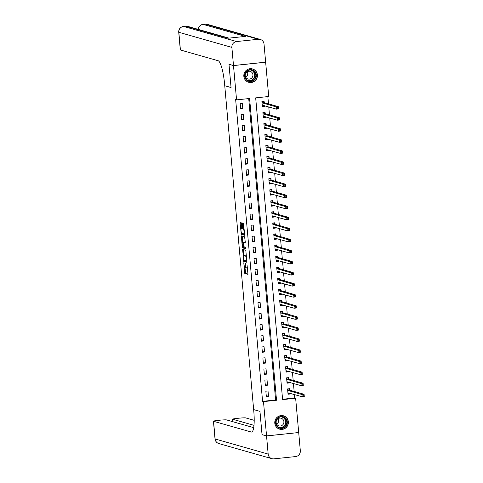 <?xml version="1.0" encoding="UTF-8"?>
<svg xmlns="http://www.w3.org/2000/svg" width="483" height="483" viewBox="0 0 483 483"><rect width="100%" height="100%" fill="white"/><g stroke="black" fill="none" stroke-linecap="round" stroke-linejoin="round"><path stroke-width="0.72" d="M243.776 262.764L244.784 273.481L247.984 274.392L247.109 265.469A2.801 0.549 -96 0 1 246.831 268.089A2.801 0.549 -96 0 1 246.789 268.083L246.523 268.011A2.801 0.549 -96 0 1 245.708 265.07L245.424 263.229L245.461 264.998A2.801 0.549 -96 0 1 245.183 267.618A2.801 0.549 -96 0 1 245.141 267.612L244.875 267.54A2.801 0.549 -96 0 1 244.06 264.599L243.776 262.764M257.397 74.913A6.949 6.792 -74.1 0 1 248.715 82.303A6.949 6.792 -74.1 0 1 243.843 76.332A6.949 6.792 -74.1 0 1 252.524 68.936A6.949 6.792 -74.1 0 1 257.397 74.913M288.357 421.786A6.949 6.792 -74.1 0 1 279.675 429.176A6.949 6.792 -74.1 0 1 274.797 423.205A6.949 6.792 -74.1 0 1 283.479 415.809A6.949 6.792 -74.1 0 1 288.357 421.786M241.373 223.538L241.114 222.621L240.208 222.367L240.123 223.182L241.295 234.352L244.476 235.263L244.579 234.442L243.661 224.19L243.408 223.273L242.315 222.965L242.623 228.169L242.877 229.087L243.414 229.244A2.343 0.459 -96 0 1 244.084 231.611A2.343 0.459 -96 0 1 243.861 233.893A2.343 0.459 -96 0 1 243.824 233.887L241.729 233.289A2.343 0.459 -96 0 1 241.053 230.922A2.343 0.459 -96 0 1 241.277 228.64A2.343 0.459 -96 0 1 241.313 228.646L241.675 228.743L241.76 227.928L241.373 223.538M233.494 65.537L265.644 62.168L264.026 44.025A5.349 5.228 105.9 0 0 258.339 39.268L236.616 41.544A5.349 5.228 105.9 0 0 231.876 47.4L233.494 65.537L228.984 64.251L231.061 87.526L228.984 64.299L233.494 65.579L265.65 62.21L268.711 96.503L255.676 97.868L282.603 399.61L295.638 398.246L298.699 432.533L266.55 435.901L263.489 401.615L276.524 400.25L249.59 98.502L236.555 99.872L233.494 65.579M266.55 435.901L262.04 434.615L259.963 411.389L253.647 409.59L224.746 85.726L231.061 87.526L224.746 85.726L224.601 84.133A22.278 4.365 -96 0 0 218.117 60.725L180.419 49.99A5.349 0.411 174.9 0 1 180.304 49.918L178.728 32.222A5.349 0.411 -5.1 0 0 178.837 32.289L180.419 49.99M236.555 99.872L235.656 99.613L262.583 401.355L263.489 401.615M242.635 249.379L243.704 261.363L246.904 262.275L245.823 250.285L242.635 249.379M245.817 248.467L243.366 247.767L243.112 246.849L242.243 246.94L241.415 235.873L244.615 236.779L245.261 242.086L245.177 242.907L243.855 242.532L244.03 246.264L244.283 247.181L245.63 247.568L245.744 248.781M245.738 248.781L242.496 247.857L242.243 246.94M262.583 401.355L275.618 399.99L248.721 98.598M268.488 396.271L268.017 390.964L265.843 391.194L266.32 396.501L268.488 396.271L266.242 395.631M267.504 385.211L267.027 379.904L264.859 380.127L265.33 385.44L267.504 385.211L265.252 384.571M266.513 374.15L266.042 368.843L263.869 369.066L264.346 374.379L266.513 374.15L264.267 373.51M265.529 363.089L265.052 357.782L262.885 358.006L263.356 363.319L265.529 363.089L263.277 362.449M264.539 352.029L264.068 346.722L261.895 346.945L262.372 352.258L264.539 352.029L262.293 351.389M263.555 340.968L263.078 335.661L260.911 335.884L261.381 341.197L263.555 340.968L261.303 340.328M262.565 329.907L262.094 324.6L259.92 324.824L260.397 330.137L262.565 329.907L260.319 329.267M261.581 318.846L261.104 313.533L258.936 313.763L259.407 319.076L261.581 318.846L259.329 318.206M260.591 307.786L260.12 302.473L257.946 302.702L258.417 308.015L260.591 307.786L258.345 307.146M259.606 296.725L259.13 291.412L256.962 291.641L257.433 296.954L259.606 296.725L257.354 296.085M258.616 285.664L258.145 280.351L255.972 280.581L256.443 285.888L258.616 285.664L256.37 285.024M257.632 274.604L257.155 269.291L254.982 269.52L255.459 274.827L257.632 274.604L255.38 273.964M256.642 263.543L256.171 258.23L253.998 258.459L254.469 263.766L256.642 263.543L254.396 262.903M255.658 252.482L255.181 247.169L253.007 247.399L253.484 252.706L255.658 252.482L253.406 251.836M254.668 241.422L254.197 236.109L252.023 236.338L252.494 241.645L254.668 241.422L252.422 240.776M253.684 230.361L253.207 225.048L251.033 225.277L251.51 230.584L253.684 230.361L251.432 229.715M252.694 219.294L252.223 213.987L250.049 214.217L250.52 219.524L252.694 219.294L250.448 218.654M251.709 208.233L251.232 202.926L249.059 203.156L249.536 208.463L251.709 208.233L249.457 207.593M250.719 197.173L250.248 191.866L248.075 192.095L248.546 197.402L250.719 197.173L248.473 196.533M249.735 186.112L249.258 180.805L247.085 181.034L247.562 186.341L249.735 186.112L247.483 185.472M248.745 175.051L248.274 169.744L246.101 169.974L246.571 175.281L248.745 175.051L246.499 174.411M247.761 163.991L247.284 158.684L245.11 158.913L245.587 164.22L247.761 163.991L245.509 163.351M246.771 152.93L246.3 147.623L244.126 147.852L244.597 153.159L246.771 152.93L244.525 152.29M245.787 141.869L245.31 136.562L243.136 136.792L243.613 142.099L245.787 141.869L243.535 141.229M244.796 130.808L244.326 125.502L242.152 125.725L242.623 131.038L244.796 130.808L242.551 130.168M243.812 119.748L243.335 114.441L241.162 114.664L241.639 119.977L243.812 119.748L241.56 119.108M242.822 108.687L242.351 103.38L240.178 103.603L240.649 108.916L242.822 108.687L240.576 108.047M282.573 399.26L294.739 397.986L294.431 394.533M294.153 391.453L293.441 383.472M293.169 380.393L292.457 372.411M292.179 369.332L291.466 361.35M291.195 358.271L290.482 350.29M290.205 347.211L289.492 339.229M289.22 336.15L288.508 328.168M288.23 325.089L287.518 317.108M287.246 314.028L286.534 306.047M286.256 302.962L285.544 294.986M285.272 291.901L284.559 283.926M284.282 280.84L283.569 272.865M283.298 269.78L282.585 261.804M282.307 258.719L281.595 250.743M281.323 247.658L280.611 239.677M280.333 236.598L279.621 228.616M279.349 225.537L278.637 217.555M278.359 214.476L277.647 206.495M277.375 203.415L276.662 195.434M276.385 192.355L275.672 184.373M275.401 181.294L274.688 173.312M274.41 170.233L273.698 162.252M273.426 159.173L272.714 151.191M272.436 148.112L271.724 140.13M271.452 137.051L270.74 129.07M270.462 125.991L269.749 118.009M269.478 114.93L268.765 106.948M268.488 103.869L267.842 96.594M289.872 390.125L289.74 388.688L287.566 388.912L288.043 394.225L290.217 393.995L290.156 393.313M288.882 379.064L288.756 377.628L286.582 377.851L287.053 383.164L289.226 382.934L289.166 382.252M287.898 368.004L287.765 366.567L285.592 366.79L286.069 372.103L288.242 371.874L288.182 371.192M286.908 356.943L286.781 355.506L284.608 355.73L285.079 361.043L287.252 360.813L287.192 360.131M285.924 345.882L285.791 344.439L283.618 344.669L284.095 349.982L286.268 349.752L286.208 349.07M284.934 334.822L284.807 333.379L282.633 333.608L283.104 338.921L285.278 338.692L285.218 338.009M283.944 323.761L283.817 322.318L281.643 322.547L282.12 327.854L284.294 327.631L284.233 326.949M282.96 312.7L282.833 311.257L280.659 311.487L281.13 316.794L283.304 316.57L283.243 315.888M281.969 301.64L281.843 300.197L279.669 300.426L280.146 305.733L282.32 305.51L282.259 304.827M280.985 290.579L280.858 289.136L278.685 289.365L279.156 294.672L281.329 294.449L281.269 293.767M279.995 279.518L279.868 278.075L277.695 278.305L278.172 283.612L280.345 283.388L280.285 282.706M279.011 268.457L278.884 267.014L276.711 267.244L277.182 272.551L279.355 272.327L279.295 271.645M278.021 257.397L277.894 255.954L275.721 256.183L276.198 261.49L278.371 261.267L278.311 260.585M277.037 246.33L276.91 244.893L274.736 245.123L275.207 250.429L277.381 250.2L277.32 249.524M276.047 235.269L275.92 233.832L273.746 234.062L274.223 239.369L276.397 239.139L276.336 238.463M275.062 224.209L274.936 222.772L272.762 223.001L273.233 228.308L275.407 228.079L275.346 227.402M274.072 213.148L273.946 211.711L271.772 211.94L272.249 217.247L274.422 217.018L274.362 216.342M273.088 202.087L272.961 200.65L270.788 200.88L271.259 206.187L273.432 205.957L273.372 205.281M272.098 191.026L271.971 189.59L269.798 189.819L270.275 195.126L272.448 194.897L272.388 194.22M271.114 179.966L270.987 178.529L268.814 178.758L269.285 184.065L271.458 183.836L271.398 183.16M270.124 168.905L269.997 167.468L267.824 167.692L268.3 173.005L270.474 172.775L270.414 172.099M269.14 157.844L269.013 156.407L266.839 156.631L267.31 161.944L269.484 161.714L269.423 161.032M268.15 146.784L268.023 145.347L265.849 145.57L266.326 150.883L268.5 150.654L268.439 149.971M267.165 135.723L267.039 134.286L264.865 134.509L265.336 139.822L267.51 139.593L267.449 138.911M266.175 124.662L266.048 123.225L263.875 123.449L264.352 128.762L266.525 128.532L266.465 127.85M265.191 113.602L265.064 112.165L262.891 112.388L263.362 117.701L265.535 117.472L265.475 116.789M264.201 102.541L264.074 101.104L261.901 101.327L262.378 106.64L264.551 106.411L264.491 105.729M294.739 397.986L295.638 398.246M275.618 399.99L276.524 400.25M290.217 393.995L288.562 393.524M289.226 382.934L287.578 382.464M288.242 371.874L286.588 371.403M287.252 360.813L285.604 360.342M286.268 349.752L284.614 349.281M285.278 338.692L283.63 338.221M284.294 327.631L282.64 327.16M283.304 316.57L281.655 316.099M282.32 305.51L280.665 305.039M281.329 294.449L279.681 293.978M280.345 283.388L278.691 282.917M279.355 272.327L277.707 271.857M278.371 261.267L276.717 260.796M277.381 250.2L275.733 249.735M276.397 239.139L274.742 238.674M275.407 228.079L273.758 227.608M274.422 217.018L272.768 216.547M273.432 205.957L271.784 205.486M272.448 194.897L270.794 194.426M271.458 183.836L269.81 183.365M270.474 172.775L268.82 172.304M269.484 161.714L267.836 161.244M268.5 150.654L266.845 150.183M267.51 139.593L265.861 139.122M266.525 128.532L264.871 128.061M265.535 117.472L263.887 117.001M264.551 106.411L262.897 105.94M244.959 267.564L245.654 273.39L248.081 274.084M243.45 260.446L244.32 260.355L244.573 261.273L247 261.967M243.39 249.596L243.897 255.664M243.613 259.558L243.788 260.204L246.596 261.001L246.541 259.172A2.801 0.549 -96 0 0 245.726 256.225L243.818 255.682A2.801 0.549 -96 0 0 243.776 255.682A2.801 0.549 -96 0 0 243.498 258.302L243.613 259.558M244.603 255.604A2.801 0.549 -96 0 1 244.639 255.585A2.801 0.549 -96 0 1 244.688 255.592L246.511 256.111M242.689 242.128L242.194 236.598L241.331 236.688M242.188 236.09L242.194 236.598M245.273 242.599L244.712 242.448M242.526 242.152A2.343 0.459 -96 0 0 242.49 242.152A2.343 0.459 -96 0 0 242.267 244.434A2.343 0.459 -96 0 0 242.943 246.801L243.698 247.012L243.523 243.281L243.269 242.363L242.526 242.152L243.396 242.061A2.343 0.459 -96 0 0 243.36 242.061A2.343 0.459 -96 0 0 243.323 242.068M244.265 242.49L243.269 242.363M243.396 242.061L244.138 242.273M243.088 223.182L243.492 228.079L244.102 229.099M241.035 233.434L241.905 233.343L242.158 234.261L244.591 234.955M240.981 222.585L241.482 228.622M287.983 393.585L289.77 393.204M287.59 389.159L289.275 388.984L288.635 388.803M287.916 392.782L302.104 396.718L301.905 394.508L304.079 394.279L289.969 390.258L289.275 388.984M303.716 395.076L304.079 394.279L304.272 396.489L302.104 396.718L303.795 395.963L303.716 395.076L302.847 395.166L302.926 396.054M302.847 395.166L301.905 394.508L287.699 390.355M303.795 395.963L304.272 396.489M286.999 382.524L288.78 382.144M286.606 378.098L288.291 377.923L287.645 377.742M286.926 381.721L301.114 385.657L300.915 383.448L303.089 383.218L288.985 379.197L288.291 377.923M302.732 384.015L303.089 383.218L303.288 385.428L301.114 385.657L302.811 384.903L302.732 384.015L301.863 384.106L301.941 384.993M301.863 384.106L300.915 383.448L286.709 379.294M302.811 384.903L303.288 385.428M286.008 371.463L287.796 371.083M285.616 367.038L287.3 366.863L286.661 366.682M285.942 370.66L300.124 374.597L299.931 372.387L302.104 372.158L287.995 368.137L287.3 366.863M301.742 372.954L302.104 372.158L302.298 374.367L300.124 374.597L301.821 373.842L301.742 372.954L300.873 373.045L300.951 373.933M300.873 373.045L299.931 372.387L285.725 368.233M301.821 373.842L302.298 374.367M285.024 360.403L286.805 360.022M284.632 355.977L286.316 355.802L285.67 355.621M284.952 359.6L299.14 363.536L298.941 361.326L301.114 361.097L287.011 357.076L286.316 355.802M300.758 361.894L301.114 361.097L301.314 363.307L299.14 363.536L300.837 362.781L300.758 361.894L299.889 361.984L299.967 362.872M299.889 361.984L298.941 361.326L284.735 357.172M300.837 362.781L301.314 363.307M284.034 349.342L285.821 348.961M283.642 344.916L285.326 344.741L284.686 344.56M283.968 348.539L298.15 352.475L297.957 350.26L300.13 350.036L286.021 346.015L285.326 344.741M299.768 350.833L300.13 350.036L300.323 352.246L298.15 352.475L299.846 351.721L299.768 350.833L298.899 350.924L298.977 351.811M298.899 350.924L297.957 350.26L283.75 346.112M299.846 351.721L300.323 352.246M286.781 424.907A6.013 5.881 -74.1 0 1 278.963 427.932A6.013 5.881 -74.1 0 1 276.089 419.999A6.013 5.881 -74.1 0 1 283.901 416.974A6.013 5.881 -74.1 0 1 286.781 424.907M276.391 420.156A5.567 5.446 105.9 0 0 279.814 427.781A5.567 5.446 105.9 0 0 286.292 424.696A5.567 5.446 105.9 0 0 282.869 417.07A5.567 5.446 105.9 0 0 276.391 420.156M278.202 418.58A3.967 3.876 -74.1 0 1 276.65 424.044M276.499 420.433A3.967 3.876 105.9 0 0 278.939 425.867A3.967 3.876 105.9 0 0 283.551 423.669A3.967 3.876 105.9 0 0 281.112 418.236A3.967 3.876 105.9 0 0 276.499 420.433M277.797 428.312A6.907 6.75 105.9 0 0 287.572 425.269A6.907 6.75 105.9 0 0 281.432 415.561M245.66 79.097A6.013 5.881 -74.1 0 1 247.079 70.717A6.013 5.881 -74.1 0 1 255.29 72.064A6.013 5.881 -74.1 0 1 253.871 80.444A6.013 5.881 -74.1 0 1 245.66 79.097M254.843 72.299A5.567 5.446 105.9 0 0 245.944 72.378A5.567 5.446 105.9 0 0 248.86 80.909A5.567 5.446 105.9 0 0 254.843 72.299M252.241 72.861A3.967 3.876 105.9 0 0 245.907 72.921A3.967 3.876 105.9 0 0 247.984 78.995A3.967 3.876 105.9 0 0 252.241 72.861M246.843 81.44A6.907 6.75 105.9 0 0 256.002 71.538A6.907 6.75 105.9 0 0 250.472 68.689M247.248 71.707A3.967 3.876 -74.1 0 1 245.69 77.171M266.55 435.95L262.04 434.664L259.963 411.389L253.647 409.59L253.792 411.184A22.278 4.365 84 0 1 251.607 432.056A22.278 4.365 84 0 1 251.257 432.019L213.552 421.285L215.134 438.981L268.168 454.086L266.55 435.95L298.591 432.545M253.986 425.336L232.715 419.274A5.349 0.411 -5.1 0 1 232.607 419.202A5.349 0.411 -5.1 0 1 236.845 418.417L239.411 418.151A5.349 0.411 -5.1 0 1 245.708 417.91L254.203 420.331M268.168 454.086A5.349 5.228 105.9 0 0 273.855 458.85L295.584 456.574A5.349 5.228 105.9 0 0 300.323 450.717L298.705 432.575M253.696 427.654L226.545 419.92A5.349 0.411 -5.1 0 0 220.248 420.162L217.688 420.427A5.349 0.411 -5.1 0 0 213.444 421.212A5.349 0.411 -5.1 0 0 213.552 421.285M231.876 47.4L178.837 32.289A5.349 5.228 -74.1 0 1 183.576 26.432L185.75 26.209L227.964 38.229L245.34 36.412L203.132 24.385L205.305 24.156A5.349 5.228 -74.1 0 1 207.243 24.325L260.277 39.431M283.05 338.281L284.831 337.901M282.658 333.856L284.342 333.681L283.696 333.499M282.978 337.478L297.166 341.415L296.967 339.199L299.14 338.975L285.036 334.954L284.342 333.681M298.784 339.772L299.14 338.975L299.339 341.185L297.166 341.415L298.862 340.66L298.784 339.772L297.914 339.863L297.993 340.75M297.914 339.863L296.967 339.199L282.76 335.051M298.862 340.66L299.339 341.185M282.06 327.22L283.847 326.84M281.667 322.795L283.352 322.62L282.712 322.439M281.994 326.417L296.176 330.354L295.982 328.138L298.156 327.915L284.046 323.894L283.352 322.62M297.794 328.712L298.156 327.915L298.349 330.124L296.176 330.354L297.872 329.599L297.794 328.712L296.924 328.802L297.003 329.69M296.924 328.802L295.982 328.138L281.776 323.99M297.872 329.599L298.349 330.124M281.076 316.16L282.857 315.779M280.683 311.734L282.368 311.559L281.722 311.378M281.003 315.357L295.191 319.293L294.992 317.077L297.166 316.854L283.062 312.833L282.368 311.559M296.81 317.651L297.166 316.854L297.365 319.064L295.191 319.293L296.888 318.538L296.81 317.651L295.94 317.742L296.019 318.629M295.94 317.742L294.992 317.077L280.786 312.924M296.888 318.538L297.365 319.064M280.086 305.099L281.873 304.719M279.693 300.674L281.378 300.498L280.738 300.317M280.019 304.296L294.201 308.232L294.008 306.017L296.182 305.793L282.072 301.772L281.378 300.498M295.819 306.59L296.182 305.793L296.375 308.003L294.201 308.232L295.898 307.472L295.819 306.59L294.95 306.681L295.028 307.568M294.95 306.681L294.008 306.017L279.802 301.863M295.898 307.472L296.375 308.003M279.102 294.038L280.883 293.658M278.709 289.613L280.394 289.438L279.748 289.251M279.029 293.235L293.217 297.172L293.018 294.956L295.191 294.733L281.088 290.712L280.394 289.438M294.835 295.53L295.191 294.733L295.391 296.942L293.217 297.172L294.914 296.411L294.835 295.53L293.966 295.62L294.044 296.508M293.966 295.62L293.018 294.956L278.812 290.802M294.914 296.411L295.391 296.942M278.111 282.978L279.899 282.597M277.719 278.552L279.403 278.377L278.763 278.19M278.045 282.175L292.227 286.111L292.034 283.895L294.207 283.672L280.098 279.651L279.403 278.377M293.845 284.469L294.207 283.672L294.401 285.882L292.227 286.111L293.924 285.35L293.845 284.469L292.976 284.559L293.054 285.441M292.976 284.559L292.034 283.895L277.828 279.742M293.924 285.35L294.401 285.882M277.127 271.917L278.908 271.537M276.735 267.491L278.419 267.316L277.773 267.129M277.055 271.114L291.243 275.05L291.044 272.835L293.217 272.605L279.114 268.59L278.419 267.316M292.861 273.408L293.217 272.605L293.416 274.821L291.243 275.05L292.94 274.29L292.861 273.408L291.992 273.499L292.07 274.38M291.992 273.499L291.044 272.835L276.837 268.681M292.94 274.29L293.416 274.821M276.137 260.856L277.924 260.476M275.745 256.431L277.429 256.256L276.789 256.068M276.071 260.053L290.253 263.99L290.06 261.774L292.233 261.544L278.123 257.53L277.429 256.256M291.871 262.347L292.233 261.544L292.426 263.76L290.253 263.99L291.949 263.229L291.871 262.347L291.001 262.438L291.08 263.32M291.001 262.438L290.06 261.774L275.853 257.62M291.949 263.229L292.426 263.76M275.153 249.796L276.934 249.415M274.755 245.37L276.445 245.195L275.799 245.008M275.081 248.993L289.269 252.929L289.069 250.713L291.243 250.484L277.139 246.469L276.445 245.195M290.887 251.287L291.243 250.484L291.442 252.7L289.269 252.929L290.965 252.168L290.887 251.287L290.017 251.377L290.096 252.259M290.017 251.377L289.069 250.713L274.863 246.559M290.965 252.168L291.442 252.7M274.163 238.735L275.95 238.354M273.77 234.309L275.455 234.128L274.815 233.947M274.096 237.932L288.279 241.862L288.085 239.653L290.259 239.423L276.149 235.408L275.455 234.128M289.897 240.226L290.259 239.423L290.452 241.639L288.279 241.862L289.975 241.108L289.897 240.226L289.027 240.317L289.106 241.198M289.027 240.317L288.085 239.653L273.879 235.499M289.975 241.108L290.452 241.639M273.179 227.674L274.96 227.294M272.78 223.249L274.471 223.068L273.825 222.886M273.106 226.871L287.294 230.802L287.095 228.592L289.269 228.362L275.159 224.347L274.471 223.068M288.912 229.165L289.269 228.362L289.468 230.578L287.294 230.802L288.991 230.047L288.912 229.165L288.043 229.256L288.122 230.137M288.043 229.256L287.095 228.592L272.889 224.438M288.991 230.047L289.468 230.578M272.189 216.607L273.976 216.233M271.796 212.188L273.481 212.007L272.841 211.826M272.122 215.81L286.304 219.741L286.111 217.531L288.285 217.302L274.175 213.287L273.481 212.007M287.922 218.105L288.285 217.302L288.478 219.517L286.304 219.741L288.001 218.986L287.922 218.105L287.053 218.195L287.131 219.077M287.053 218.195L286.111 217.531L271.905 213.377M288.001 218.986L288.478 219.517M271.204 205.547L272.986 205.172M270.806 201.127L272.497 200.946L271.851 200.765M271.132 204.75L285.32 208.68L285.121 206.47L287.294 206.241L273.185 202.226L272.497 200.946M286.938 207.044L287.294 206.241L287.494 208.457L285.32 208.68L287.017 207.925L286.938 207.044L286.069 207.135L286.147 208.016M286.069 207.135L285.121 206.47L270.915 202.317M287.017 207.925L287.494 208.457M270.214 194.486L272.001 194.106M269.822 190.067L271.506 189.885L270.866 189.704M270.148 193.689L284.33 197.619L284.137 195.41L286.31 195.18L272.201 191.165L271.506 189.885M285.948 195.977L286.31 195.18L286.504 197.396L284.33 197.619L286.027 196.865L285.948 195.977L285.079 196.074L285.157 196.955M285.079 196.074L284.137 195.41L269.931 191.256M286.027 196.865L286.504 197.396M269.23 183.425L271.011 183.045M268.832 179.006L270.522 178.825L269.876 178.644M269.158 182.622L283.346 186.559L283.147 184.349L285.32 184.12L271.211 180.105L270.522 178.825M284.964 184.917L285.32 184.12L285.519 186.335L283.346 186.559L285.042 185.804L284.964 184.917L284.095 185.013L284.173 185.895M284.095 185.013L283.147 184.349L268.94 180.195M285.042 185.804L285.519 186.335M268.24 172.365L270.027 171.984M267.848 167.939L269.532 167.764L268.892 167.583M268.174 171.562L282.356 175.498L282.163 173.288L284.336 173.059L270.226 169.044L269.532 167.764M283.974 173.856L284.336 173.059L284.529 175.269L282.356 175.498L284.052 174.743L283.974 173.856L283.104 173.946L283.183 174.834M283.104 173.946L282.163 173.288L267.956 169.135M284.052 174.743L284.529 175.269M267.256 161.304L269.037 160.924M266.858 156.878L268.548 156.703L267.902 156.522M267.184 160.501L281.372 164.437L281.172 162.228L283.346 161.998L269.236 157.977L268.548 156.703M282.99 162.795L283.346 161.998L283.545 164.208L281.372 164.437L283.068 163.683L282.99 162.795L282.12 162.886L282.199 163.773M282.12 162.886L281.172 162.228L266.966 158.074M283.068 163.683L283.545 164.208M266.266 150.243L268.053 149.863M265.873 145.818L267.558 145.643L266.918 145.461M266.193 149.44L280.382 153.377L280.188 151.167L282.362 150.938L268.252 146.917L267.558 145.643M282 151.734L282.362 150.938L282.555 153.147L280.382 153.377L282.078 152.622L282 151.734L281.13 151.825L281.209 152.713M281.13 151.825L280.188 151.167L265.982 147.013M282.078 152.622L282.555 153.147M265.282 139.182L267.063 138.802M264.883 134.757L266.568 134.582L265.928 134.401M265.209 138.38L279.397 142.316L279.198 140.106L281.372 139.877L267.262 135.856L266.568 134.582M281.015 140.674L281.372 139.877L281.571 142.087L279.397 142.316L281.094 141.561L281.015 140.674L280.146 140.764L280.225 141.652M280.146 140.764L279.198 140.106L264.992 135.952M281.094 141.561L281.571 142.087M264.292 128.122L266.079 127.741M263.899 123.696L265.584 123.521L264.944 123.34M264.219 127.319L278.407 131.255L278.214 129.046L280.388 128.816L266.278 124.795L265.584 123.521M280.025 129.613L280.388 128.816L280.581 131.026L278.407 131.255L280.104 130.501L280.025 129.613L279.156 129.704L279.234 130.591M279.156 129.704L278.214 129.046L264.008 124.892M280.104 130.501L280.581 131.026M263.307 117.061L265.089 116.681M262.909 112.636L264.593 112.461L263.953 112.279M263.235 116.258L277.423 120.195L277.224 117.985L279.397 117.755L265.288 113.734L264.593 112.461M279.041 118.552L279.397 117.755L279.597 119.965L277.423 120.195L279.12 119.44L279.041 118.552L278.172 118.643L278.25 119.53M278.172 118.643L277.224 117.985L263.018 113.831M279.12 119.44L279.597 119.965M262.317 106L264.104 105.62M261.925 101.575L263.609 101.4L262.969 101.219M262.245 105.197L276.433 109.134L276.24 106.924L278.407 106.695L264.304 102.674L263.609 101.4M278.051 107.492L278.407 106.695L278.606 108.904L276.433 109.134L278.13 108.379L278.051 107.492L277.182 107.582L277.26 108.47M277.182 107.582L276.24 106.924L262.034 102.77M278.13 108.379L278.606 108.904M245.654 273.39L244.784 273.481M245.4 272.472L244.531 272.563M244.573 261.273L243.704 261.363M243.402 250.103L242.532 250.194M246.946 260.965L246.608 261.001L246.946 260.965M246.517 256.147L245.726 256.225M244.688 255.592L243.818 255.682M243.366 247.767L242.496 247.857M241.754 228.598L241.313 228.646M244.525 233.814L243.897 233.881M244.108 229.171L243.414 229.244M243.746 228.996L242.877 229.087M243.492 228.079L242.623 228.169M243.1 223.695L242.231 223.786M242.158 234.261L241.295 234.352M240.993 223.092L240.123 223.182M289.969 390.258L287.796 390.487M289.897 390.179L287.723 390.403M288.985 379.197L286.811 379.427M288.906 379.119L286.739 379.342M287.995 368.137L285.821 368.366M287.922 368.058L285.749 368.281M287.011 357.076L284.837 357.305M286.932 356.991L284.765 357.221M286.021 346.015L283.847 346.245M285.948 345.931L283.775 346.16M282.392 416.956A5.567 5.446 -74.1 0 1 279.355 427.624M278.498 427.201A5.385 5.265 105.9 0 0 285.103 424.334A5.385 5.265 105.9 0 0 281.438 416.865M251.432 70.089A5.567 5.446 -74.1 0 1 248.395 80.758M247.537 80.329A5.385 5.265 105.9 0 0 253.666 72.112A5.385 5.265 105.9 0 0 250.484 69.993M251.939 431.953L251.257 432.019M232.715 419.274L232.933 421.744M215.134 438.981A5.349 0.411 174.9 0 1 215.02 438.908A5.349 5.349 0 0 0 218.884 443.575A5.349 5.228 -74.1 0 1 215.134 438.981M258.339 39.268L205.305 24.156A5.349 1.051 -96 0 0 205.221 24.15A5.349 1.051 -96 0 0 205.136 24.174M228.948 38.127L187.688 26.372A5.349 5.228 -74.1 0 0 185.75 26.209A5.349 1.051 -96 0 0 185.665 26.197L183.492 26.426A5.349 1.051 84 0 1 183.576 26.432L236.616 41.544M187.688 26.372A5.349 5.349 0 0 0 185.665 26.197A5.349 1.051 -96 0 0 185.587 26.227M198.38 29.421A5.349 5.228 -74.1 0 1 203.132 24.385A5.349 1.051 84 0 0 203.047 24.379A5.349 5.349 0 0 0 198.265 29.391M285.036 334.954L282.863 335.184M284.958 334.87L282.79 335.099M284.046 323.894L281.873 324.123M283.974 323.809L281.8 324.039M283.062 312.833L280.889 313.062M282.984 312.749L280.816 312.978M282.072 301.772L279.899 302.002M282 301.688L279.826 301.917M281.088 290.712L278.914 290.941M281.009 290.627L278.842 290.857M280.098 279.651L277.924 279.88M280.025 279.566L277.852 279.796M279.114 268.59L276.94 268.82M279.035 268.506L276.868 268.735M278.123 257.53L275.95 257.759M278.051 257.445L275.878 257.674M277.139 246.469L274.966 246.698M277.061 246.384L274.893 246.614M276.149 235.408L273.976 235.632M276.077 235.324L273.903 235.553M275.159 224.347L272.992 224.571M275.087 224.263L272.919 224.492M274.175 213.287L272.001 213.51M274.103 213.202L271.929 213.432M273.185 202.226L271.017 202.449M273.112 202.142L270.945 202.371M272.201 191.165L270.027 191.389M272.128 191.081L269.955 191.31M271.211 180.105L269.043 180.328M271.138 180.02L268.971 180.25M270.226 169.044L268.053 169.267M270.154 168.959L267.98 169.183M269.236 157.977L267.069 158.207M269.164 157.899L266.996 158.122M268.252 146.917L266.079 147.146M268.18 146.838L266.006 147.061M267.262 135.856L265.095 136.085M267.19 135.777L265.022 136.001M266.278 124.795L264.104 125.025M266.205 124.717L264.032 124.94M265.288 113.734L263.12 113.964M265.215 113.656L263.048 113.879M264.304 102.674L262.13 102.903M264.231 102.589L262.058 102.819M246.052 267.528L245.183 267.618M247.574 268.011L246.831 268.089M244.639 255.585L243.776 255.682M243.36 242.061L242.49 242.152M241.754 228.592L241.277 228.64M244.525 233.826L243.861 233.893M283.322 415.809L282.73 415.64M279.542 429.091L278.945 428.922M248.582 82.225L247.99 82.05M252.368 68.936L251.77 68.767M232.607 419.202L232.83 421.713M213.444 421.212L215.02 438.908M218.884 443.575L271.917 458.681M183.492 26.426A5.349 5.349 0 0 0 178.728 32.222M207.243 24.325A5.349 5.349 0 0 0 205.221 24.15L203.047 24.379"/></g></svg>
